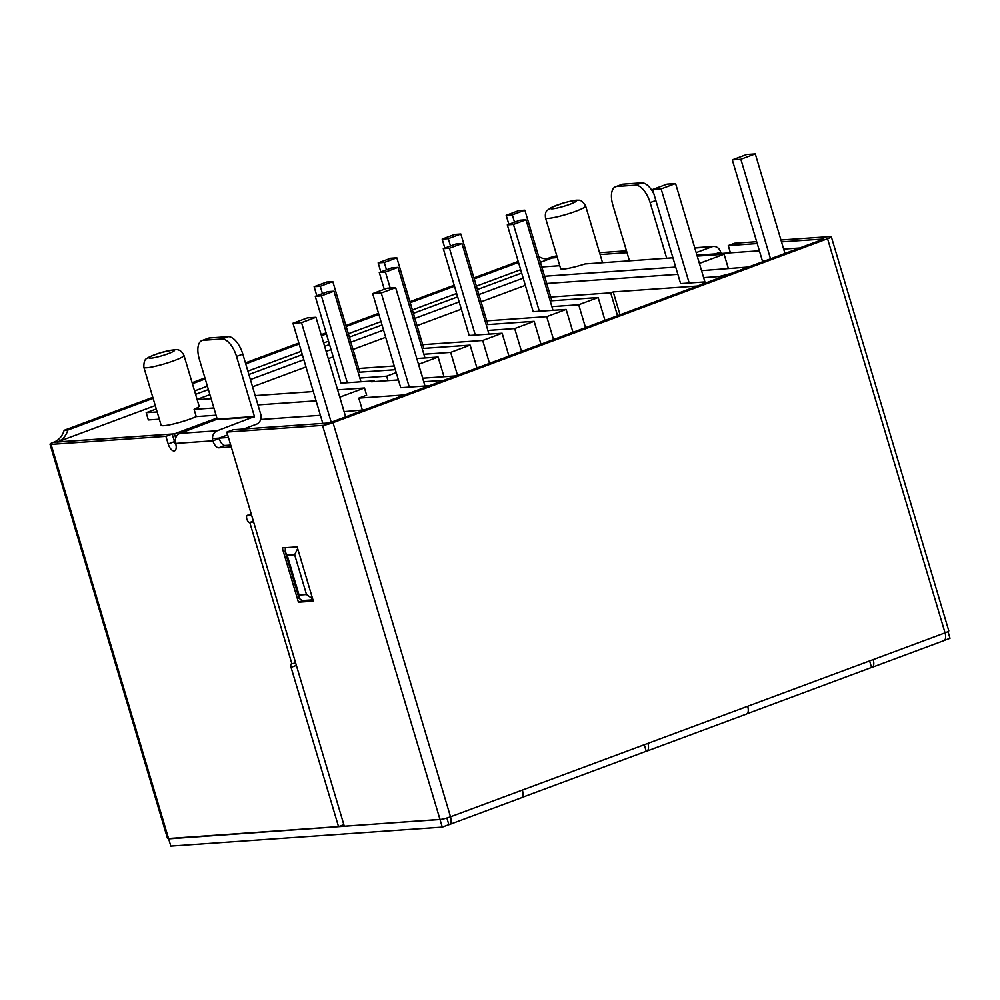 <?xml version="1.0" encoding="UTF-8"?>
<svg xmlns="http://www.w3.org/2000/svg" width="1000" height="1000" viewBox="0 0 1000 1000"><rect width="100%" height="100%" fill="white"/><g stroke="black" fill="none" stroke-linecap="round" stroke-linejoin="round"><path stroke-width="1.5" d="M541.8 266.975L559.763 265.712M545.525 217.95A20.925 2.55 -16.6 0 0 548.312 218.388A20.925 2.55 -16.6 0 0 571.237 212.862A20.925 2.55 -16.6 0 0 585.638 205.987C582.938 201.6 580.425 199.7 578.1 200.287C576.6 199.838 571.487 200.8 562.737 203.188L550.825 207.712L547.137 210.512C545.575 211.812 545.037 214.288 545.525 217.95L560.625 268.612A20.925 2.55 163.4 0 0 585.087 263.938L672.938 257.8M697.212 256.1L724.1 254.225L728.337 268.425M374.325 381.6L374.113 380.85L340.975 383.175L315.262 296.3L321.4 295.863L347.3 382.725M508.963 356.112L502.137 333.237L469.175 335.487M572.975 332.3L566.15 309.425L533.188 311.675M620.05 314.8L613.225 291.925L610.712 292.85L550.763 297.05M617.537 315.725L610.712 292.85M396.225 372.625L386.662 376.188L387.987 380.637M386.662 376.188L359.85 378.062M358.137 372.3L395.35 369.7M422.825 378.2L418.512 364.288M394.25 365.988L358.725 368.475M422.15 348.5L470.138 345.138L476.95 368.013M470.138 345.138L450.675 352.375L457.5 375.25M416.8 358.537L438.125 357.038L418.663 364.275M443.988 376.725L438.125 357.038M450.675 352.375L423.862 354.25M489.5 363.35L482.688 340.475L422.738 344.663M486.163 324.688L534.15 321.325L540.962 344.212M534.15 321.325L514.688 328.562L521.512 351.438M514.688 328.562L487.887 330.438M553.513 339.538L546.7 316.663L486.75 320.85M550.175 300.875L598.162 297.525L604.987 320.4M598.162 297.525L578.7 304.762L585.525 327.638M578.7 304.762L551.9 306.637M339.775 397.163L364.487 387.975L366.65 395.213L358.8 398.125L362.337 410.012M344.087 411.637L364.45 409.862M424.988 386.012L395.662 287.65L381.238 293.012L372.663 293.612L400.725 387.713L429.387 385.7L404.6 394.925L358.8 398.125M699.388 263.412L724.1 254.225M719.463 277.825L719.075 276.55L731.575 273.312L748.525 267.013L701.55 270.65M423.725 381.737L443.825 380.337L455.75 375.9L422.663 378.212M764.538 261.05L762.487 261.2L732.288 159.863L740.85 159.262L770.525 258.825M705.263 283.1L675.575 183.538L661.137 188.912L652.575 189.513L680.625 283.6L704.65 281.925L705.025 283.188M719.075 276.55L703.625 277.638M704.65 281.925L701.45 284.513L697.375 286.038L613.225 291.925M374.113 380.85L371.6 381.788L398.4 379.913M157.162 411.95L146.188 412.713L156.263 408.963M195.588 394.338L208.4 389.575M248.9 374.513L302.325 354.637M324.625 346.35L329.625 344.487M349.375 337.137L382.025 325M413.4 313.337L457.663 296.875M477.413 289.525L521.675 273.062M183.975 355.387L199.075 406.05A20.925 2.55 163.4 0 1 194.088 409.363L196.25 416.6A20.925 2.55 163.4 0 1 174.438 423.75A20.925 2.55 163.4 0 1 161.125 425.25L143.863 367.337A20.925 2.55 163.4 0 0 164.638 363.8A20.925 2.55 163.4 0 0 183.975 355.387C180.188 347.962 175.525 349.963 174.363 349.688L161.287 352.512C149.65 356.163 147.312 358.137 147.188 358.325C144.838 358.975 143.725 361.987 143.863 367.337M316.087 400.838L257.95 404.9M213.888 407.975L194.088 409.363M197.175 399.675L211.125 398.7M255.188 395.613L313.325 391.55M337.6 389.85L364.487 387.975M523.188 278.125L478.913 294.587M459.162 301.925L414.9 318.387M383.537 330.062L350.887 342.2M331.138 349.55L326.138 351.413M303.825 359.7L250.4 379.575M209.913 394.637L197.087 399.4M675.7 267.087L544.562 276.25M696.925 255.175L759.388 250.8M783.662 249.1L799.688 247.987M627.025 252.662L600.112 254.55L627.025 252.662M538.65 256.413A19.025 16.575 -94 0 0 547.95 258.888A19.025 16.575 -94 0 0 552.013 258.012L557.325 257.538L552.337 257.887L540.413 262.325M520.662 269.675L476.4 286.137M456.65 293.475L412.388 309.938M381.012 321.613L348.375 333.75M328.612 341.1L323.612 342.962M301.312 351.25L247.887 371.125M207.387 386.188L194.575 390.95M155.262 405.575L57.162 442.062L174.45 433.862L216.9 418.075M175.7 438.062L174.45 433.862M228.425 437.475L212.512 438.587M159.312 419.188L148.35 419.95L146.188 412.713M216.05 415.213L196.25 416.6M260.688 419.487L320.4 415.312M677.862 274.325L546.725 283.488M525.337 285.363L481.075 301.825M461.325 309.175L417.062 325.637M385.688 337.3L353.05 349.438M333.3 356.788L328.288 358.65M305.988 366.938L252.562 386.812M502.137 333.237L482.688 340.475M566.15 309.425L546.7 316.663M780.95 240.012L830.238 236.562A7.987 0.975 163.4 0 1 831.312 236.725A7.987 0.975 163.4 0 1 827.562 238.738L333.013 422.675A7.987 0.975 163.4 0 1 322.512 425.4L226.825 432.088L344.312 826.213L440.012 819.525A7.987 0.975 -16.6 0 0 450.513 816.8L647.887 743.388A7.987 3.8 69.6 0 1 646.762 751.15A7.987 3.8 69.6 0 1 646.237 751.263L644.287 744.725M646.762 751.15L746.55 714.038A7.987 3.8 -110.4 0 0 747.675 706.275L945.05 632.863A7.987 3.8 69.6 0 1 943.925 640.625L872.075 667.35A7.987 3.8 -110.4 0 0 873.2 659.587M781.513 241.863L823.838 239L329.288 422.938L233.1 429.762L226.825 432.088M948 631.575L950 638.288L944.4 640.375M756.675 241.7L734.55 243.25L728.275 245.588L757.237 243.562M730.425 252.825L728.275 245.588M827.562 238.738L945.05 632.863A7.987 0.975 -16.6 0 0 948.8 630.85L831.312 236.725M556.812 255.837A7.987 0.975 -16.6 0 0 548.3 258.263A19.025 16.575 -94 0 1 546.075 258.9M666.7 258.238L650.125 202.625A19.025 9.038 -110.4 0 0 635.425 185.175L616.8 186.475A19.025 9.038 -110.4 0 0 615.562 186.737A19.025 9.038 -110.4 0 0 612.888 205.225L629.462 260.837M653.9 193.962A19.025 9.038 -110.4 0 0 641.7 182.838L623.075 184.15A19.025 9.038 -110.4 0 0 621.838 184.412L615.562 186.737M696.175 252.638L711.762 246.838A7.987 6.963 -94 0 1 713.462 246.462A7.987 6.963 -94 0 1 720.612 251.988A7.612 3.613 -110.4 0 0 721.137 253.475M711.075 255.138L713.913 254.075M599.55 252.7L626.475 250.812M869.6 660.925L871.55 667.463A7.987 3.8 -110.4 0 0 872.075 667.35M871.55 667.463L747.013 713.787M521.712 797.575L646.237 751.263M446.875 818L448.862 824.675L442.275 827.125L170.825 846.1L168.675 838.863L169.887 838.413M441.737 819.287L168.675 838.863M442.275 827.125L440.112 819.887M64.138 430.3L67.862 430.037A19.025 16.575 86 0 1 57.475 441.938L53.75 442.2A19.025 16.575 86 0 0 64.138 430.3L152.8 397.325M192.113 382.7L204.925 377.938M245.425 362.875L298.85 343M321.15 334.712L326.163 332.85M345.913 325.5L378.55 313.363M409.925 301.688L454.188 285.225M473.938 277.887L518.2 261.425M67.862 430.037L153.1 398.338M192.413 383.713L205.238 378.95M245.725 363.888L299.15 344.012M321.463 335.725L326.463 333.862M346.213 326.512L378.862 314.375M410.225 302.7L454.487 286.238M474.237 278.9L518.5 262.438M313.337 601.163L298.438 602.2L282.25 547.913L297.15 546.875L313.337 601.163M302.975 600.513L298.438 602.2M343.85 824.65L338.537 826.612L168.562 838.5A7.987 0.975 163.4 0 1 167.488 838.337L50 444.212A7.987 0.975 -16.6 0 0 51.062 444.375L168.562 838.5M57.475 441.938L172.213 434.012L165.938 436.35L51.062 444.375M53.75 442.2A7.987 0.975 -16.6 0 0 50 444.212M312.638 598.837L306.512 594.538L294.65 554.725L287.2 555.25L299.075 595.062L306.512 594.538M297.675 548.638L294.65 554.725M285.425 547.7L285.15 551.625L287.2 555.25M312.938 599.825L302.275 600.562L299.088 598.362L299.075 595.062M179.975 433.375L217.213 430.775A7.987 6.963 86 0 0 212.887 440.825L175.65 443.425A7.987 6.963 86 0 1 179.975 433.375L217.213 419.125L199.3 359.05A19.025 9.038 69.6 0 1 201.975 340.562A19.025 9.038 69.6 0 1 203.212 340.3L221.838 339A19.025 9.038 69.6 0 1 236.537 356.45L254.45 416.525L217.213 419.125M217.213 430.775L254.45 416.525M201.975 340.562L208.25 338.237A19.025 9.038 69.6 0 1 209.488 337.962L228.113 336.662A19.025 9.038 69.6 0 1 242.812 354.113L260.725 414.188A7.987 6.963 86 0 1 256.4 424.237L243.525 429.025M219.375 438.013L227.662 434.925M253.562 521.8A7.987 0.975 163.4 0 1 249.775 522.475A3.8 1.812 69.6 0 1 246.912 519.237A3.8 1.812 69.6 0 1 247.362 515.3A3.8 1.812 69.6 0 1 247.613 515.237L251.525 514.975L231.238 446.925L218.762 447.8A7.612 3.613 -110.4 0 1 212.887 440.825L219.163 438.488A7.612 3.613 -110.4 0 0 225.05 445.462L218.762 447.8M295.637 662.938A7.987 0.975 163.4 0 1 291.85 663.625A3.8 1.812 -110.4 0 0 291.6 663.675A3.8 1.812 -110.4 0 0 291.062 667.375L338.537 826.612M176.062 445.213A7.612 3.613 69.6 0 1 174.475 441.613L172.213 434.012M175.65 443.425A7.612 3.613 69.6 0 1 174.575 450.825A7.612 3.613 69.6 0 1 168.2 443.95L165.938 436.35M230.688 445.075L225.05 445.462M522.362 790.075A7.987 3.8 69.6 0 1 521.237 797.837L449.387 824.562A7.987 3.8 69.6 0 1 448.862 824.675M333.013 422.675L450.513 816.8A7.987 3.8 69.6 0 1 449.387 824.562M784.963 253.463L755.288 153.9L746.712 154.488L732.288 159.863M755.288 153.9L740.85 159.262M661.137 188.912L689.188 283M675.575 183.538L667.013 184.137L652.575 189.513M381.238 293.012L409.288 387.113M395.662 287.65L387.1 288.238L372.663 293.612M345.65 416.85L315.963 317.288L301.525 322.663L331.213 422.225M301.525 322.663L292.962 323.25L322.837 423.475M315.963 317.288L307.4 317.887L292.962 323.25M551.875 300.763L524.875 210.188L512.312 214.85L514.513 222.188M512.312 214.85L506.175 215.287L508.862 224.288M524.875 210.188L518.725 210.613L506.175 215.287M487.863 324.562L460.85 234L448.3 238.663L450.487 246M448.3 238.663L442.163 239.088L444.85 248.1M460.85 234L454.712 234.425L442.163 239.088M423.837 348.375L396.838 257.8L384.288 262.475L386.475 269.812M384.288 262.475L378.15 262.9L380.825 271.913M396.838 257.8L390.7 258.238L378.15 262.9M359.825 372.188L332.825 281.613L320.275 286.275L322.463 293.625M320.275 286.275L314.125 286.712L316.812 295.725M332.825 281.613L326.688 282.038L314.125 286.712M553 310.35L526 219.775L513.45 224.438L539.35 311.3M513.45 224.438L507.312 224.875L533.2 311.725M526 219.775L519.862 220.2L507.312 224.875M488.988 334.15L461.987 243.588L449.438 248.25L475.325 335.112M449.438 248.25L443.288 248.675L469.188 335.538M461.987 243.588L455.85 244.013L443.288 248.675M424.975 357.962L397.975 267.387L385.425 272.062L390.188 288.025M385.425 272.062L379.275 272.488L384.288 289.288M397.975 267.387L391.825 267.825L379.275 272.488M360.962 381.775L333.963 291.2L327.812 291.625L315.262 296.3M333.963 291.2L321.4 295.863M172.738 350.037A13.312 1.625 163.4 0 1 161.912 355.775A13.312 1.625 163.4 0 1 150.625 356.562A13.312 1.625 163.4 0 1 172.738 350.037M552.438 208.812A13.312 1.625 -16.6 0 0 574.55 202.3A13.312 1.625 -16.6 0 0 563.263 203.088A13.312 1.625 -16.6 0 0 552.438 208.812M647.887 743.388L747.675 706.275M635.425 185.175L641.7 182.838M616.8 186.475L623.075 184.15M711.762 246.838L694.8 248.025M650.125 202.625L655.85 200.487M715.562 253.863L720.612 251.988M552.013 258.012L548.3 258.263M440.012 819.525L322.512 425.4M217 419.6L254.237 417M209.488 337.962L203.212 340.3M228.113 336.662L221.838 339M253.363 521.15L249.775 522.475L291.85 663.625M242.812 354.113L236.537 356.45M296.375 665.4L291.062 667.375M174.475 441.613L168.2 443.95M602.537 262.725L585.638 205.987M713.462 246.462L694.725 247.775M285.15 551.625L299.088 598.362"/></g></svg>
